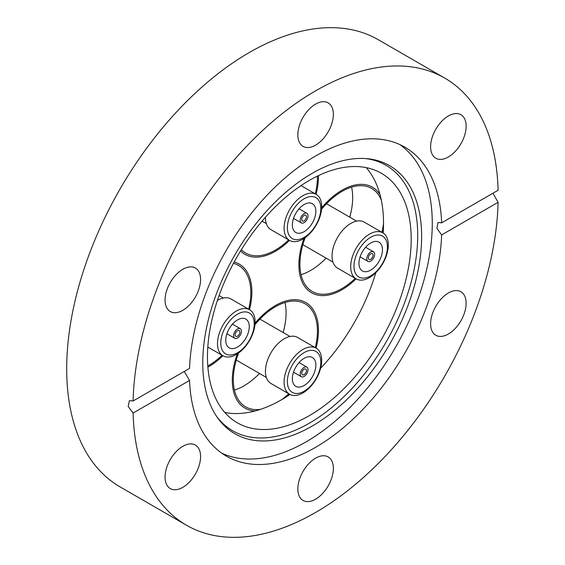 <?xml version="1.0" encoding="UTF-8"?>
<svg xmlns="http://www.w3.org/2000/svg" width="565" height="565" viewBox="0 0 565 565"><rect width="100%" height="100%" fill="white"/><g stroke="black" fill="none" stroke-linecap="round" stroke-linejoin="round"><path stroke-width="0.85" d="M366.191 167.614A144.054 83.168 -60 0 1 383.19 233.077M375.796 272.697A144.054 83.168 -60 0 1 320.616 368.26M290.007 394.476A144.054 83.168 -60 0 1 281.674 399.681A144.054 83.168 -60 0 1 224.814 412.478M312.205 173.328A154.768 89.355 -60 0 1 367.059 158.673A154.768 89.355 -60 0 1 417.888 271.468A154.768 89.355 -60 0 1 312.205 426.052A154.768 89.355 -60 0 1 217.511 417.705A154.768 89.355 -60 0 1 217.384 291.328A154.768 89.355 -60 0 1 312.205 173.328M365.35 158.546A153.285 88.5 -60 0 1 413.742 271.32A153.285 88.5 -60 0 1 309.33 423.192A153.285 88.5 -60 0 1 216.543 416.292M399.935 144.633A178.406 103 -60 0 1 421.342 288.955A178.406 103 -60 0 1 306.117 441.844A178.406 103 -60 0 1 221.784 453.201M297.84 134.873A25.114 14.499 120 0 0 303.038 146.37A25.114 14.499 120 0 0 322.396 139.64A25.114 14.499 120 0 0 333.357 114.363A25.114 14.499 120 0 0 328.159 102.865A25.114 14.499 120 0 0 308.801 109.596A25.114 14.499 120 0 0 297.84 134.873M430.608 146.731A25.114 14.499 120 0 0 435.813 158.228A25.114 14.499 120 0 0 455.171 151.498A25.114 14.499 120 0 0 466.132 126.221A25.114 14.499 120 0 0 460.927 114.723A25.114 14.499 120 0 0 441.576 121.454A25.114 14.499 120 0 0 430.608 146.731M448.37 334.021A25.114 14.499 120 0 0 464.776 311.887A25.114 14.499 120 0 0 460.927 291.759A25.114 14.499 120 0 0 448.37 293.002A25.114 14.499 120 0 0 431.964 315.136A25.114 14.499 120 0 0 435.813 335.264A25.114 14.499 120 0 0 448.37 334.021M297.84 488.937A25.114 14.499 120 0 0 303.038 500.435A25.114 14.499 120 0 0 322.396 493.704A25.114 14.499 120 0 0 333.357 468.427A25.114 14.499 120 0 0 328.159 456.93A25.114 14.499 120 0 0 308.801 463.66A25.114 14.499 120 0 0 297.84 488.937M165.065 477.079A25.114 14.499 120 0 0 170.263 488.577A25.114 14.499 120 0 0 189.621 481.846A25.114 14.499 120 0 0 200.582 456.569A25.114 14.499 120 0 0 195.384 445.072A25.114 14.499 120 0 0 176.026 451.802A25.114 14.499 120 0 0 165.065 477.079M182.827 310.298A25.114 14.499 120 0 0 199.233 288.164A25.114 14.499 120 0 0 195.384 268.036A25.114 14.499 120 0 0 182.827 269.286A25.114 14.499 120 0 0 166.414 291.413A25.114 14.499 120 0 0 170.263 311.541A25.114 14.499 120 0 0 182.827 310.298M441.639 222.85L498.09 190.257A258.191 149.068 120 0 0 444.69 78.055A258.191 149.068 120 0 0 315.595 90.838A258.191 149.068 120 0 0 133.107 400.981L189.558 368.387A178.406 103 -60 0 1 315.595 155.982A178.406 103 -60 0 1 404.801 147.147A178.406 103 -60 0 1 441.639 222.85L438.002 222.455L436.907 228.345L441.639 234.913A178.406 103 -60 0 1 315.595 447.318A178.406 103 -60 0 1 226.396 456.153A178.406 103 -60 0 1 189.558 380.45L184.225 371.466M444.69 78.055L378.352 39.755A258.191 149.068 120 0 0 249.257 52.538A258.191 149.068 120 0 0 80.59 280.056A258.191 149.068 120 0 0 120.161 486.945L186.506 525.245A258.191 149.068 120 0 0 315.595 512.462A258.191 149.068 120 0 0 498.09 202.319L441.639 234.913M133.107 400.981L129.378 400.634L128.213 406.567L133.107 413.043A258.191 149.068 120 0 0 186.506 525.245M309.33 180.412A144.054 83.168 -60 0 1 381.354 173.278A144.054 83.168 -60 0 1 403.438 288.708A144.054 83.168 -60 0 1 309.33 415.649A144.054 83.168 -60 0 1 237.3 422.782A144.054 83.168 -60 0 1 215.223 307.353A144.054 83.168 -60 0 1 309.33 180.412M492.941 193.23L498.09 202.319M133.107 413.043L189.558 380.45M208.775 366.643A60.942 35.185 -60 0 1 207.878 367.151A60.942 35.185 -60 0 0 222.893 355.745A60.942 35.185 -60 0 1 208.775 366.643M275.374 251.284A60.942 35.185 -60 0 1 244.906 254.306A60.942 35.185 -60 0 1 240.563 250.959A60.942 35.185 -60 0 0 244.906 254.306L244.899 254.306A60.942 35.185 -60 0 0 289.499 240.386A60.942 35.185 -60 0 1 275.374 251.284M341.98 289.739A60.942 35.185 -60 0 1 311.506 292.755A60.942 35.185 -60 0 1 303.963 238.479A60.942 35.185 -60 0 0 311.506 292.755L311.506 292.755A60.942 35.185 -60 0 0 356.098 278.842A60.942 35.185 -60 0 1 341.98 289.739M321.676 207.807A60.942 35.185 -60 0 1 341.98 190.214A60.942 35.185 -60 0 1 372.448 187.199A60.942 35.185 -60 0 1 380.012 194.621A60.942 35.185 -60 0 0 372.448 187.199L372.448 187.199A60.942 35.185 -60 0 0 321.951 207.475A60.942 35.185 -60 0 0 321.676 207.807M255.112 410.953A60.942 35.185 -60 0 1 244.906 408.114A60.942 35.185 -60 0 1 237.364 353.838A60.942 35.185 -60 0 0 237.215 400.486A60.942 35.185 -60 0 0 244.906 408.114L244.899 408.114A60.942 35.185 -60 0 0 255.112 410.953M255.069 323.159A60.942 35.185 -60 0 1 275.374 305.573A60.942 35.185 -60 0 1 305.849 302.55A60.942 35.185 -60 0 1 316.089 348.132A60.942 35.185 -60 0 0 313.533 310.178A60.942 35.185 -60 0 0 305.849 302.55L305.849 302.55A60.942 35.185 -60 0 0 255.069 323.159M234.178 262.019A60.942 35.185 -60 0 1 239.249 264.102A60.942 35.185 -60 0 1 249.49 309.677A60.942 35.185 -60 0 0 239.249 264.102L239.249 264.102A60.942 35.185 -60 0 0 234.178 262.019M318.462 175.616A60.942 35.185 -60 0 1 316.089 194.325A60.942 35.185 -60 0 0 318.462 175.616M383.374 229.891A60.942 35.185 -60 0 1 382.696 232.773A60.942 35.185 -60 0 0 383.374 229.891M289.499 394.193A60.942 35.185 -60 0 1 287.345 396.227A60.942 35.185 -60 0 0 289.499 394.193M233.472 263.325A59.466 34.331 -60 0 1 238.508 265.38A59.466 34.331 -60 0 1 248.664 309.203M245.033 346.952A26.597 15.354 -60 0 1 222.998 355.802A26.597 15.354 -60 0 1 227.561 318.589A26.597 15.354 -60 0 1 249.596 309.74A26.597 15.354 -60 0 1 245.033 346.952M245.274 346.077A23.638 13.652 -60 0 1 222.702 350.985A23.638 13.652 -60 0 1 229.736 320.863A23.638 13.652 -60 0 1 252.308 315.955A23.638 13.652 -60 0 1 245.274 346.077M232.441 324.148L240.273 328.668A5.537 3.199 -60 0 1 239.327 336.422A5.537 3.199 -60 0 1 234.736 338.266A5.537 3.199 -60 0 1 235.683 330.511A5.537 3.199 -60 0 1 240.273 328.668M232.046 324.607A16.618 9.598 -60 0 1 245.817 319.07A16.618 9.598 -60 0 1 242.964 342.334A16.618 9.598 -60 0 1 229.192 347.863A16.618 9.598 -60 0 1 232.046 324.607M236.41 331.697A3.326 1.921 -60 0 1 239.165 330.589A3.326 1.921 -60 0 1 238.6 335.243A3.326 1.921 -60 0 1 235.845 336.345A3.326 1.921 -60 0 1 236.41 331.697M226.897 333.746L234.736 338.266M217.405 300.439A26.597 15.354 -60 0 1 230.951 298.977L249.596 309.74M222.073 355.265A59.466 34.331 -60 0 1 207.793 365.993M326.097 258.106A59.466 34.331 -60 0 1 301.039 274.696M355.272 278.361A59.466 34.331 -60 0 1 312.24 291.476A59.466 34.331 -60 0 1 305.213 237.625M321.563 209.311A59.466 34.331 -60 0 1 322.438 208.266A59.466 34.331 -60 0 1 371.714 188.477A59.466 34.331 -60 0 1 381.311 200.102M356.204 278.898L337.559 268.135A26.597 15.354 -60 0 1 342.122 230.923A26.597 15.354 -60 0 1 364.157 222.073L382.795 232.837A26.597 15.354 -60 0 1 378.239 270.049A26.597 15.354 -60 0 1 356.204 278.898A26.597 15.354 -60 0 1 360.76 241.686A26.597 15.354 -60 0 1 382.795 232.837M362.942 243.96A23.638 13.652 -60 0 1 385.507 239.052A23.638 13.652 -60 0 1 378.472 269.173A23.638 13.652 -60 0 1 355.908 274.082A23.638 13.652 -60 0 1 362.942 243.96M360.103 256.835A16.618 9.598 -60 0 1 360.103 256.842L367.935 261.362A5.537 3.199 -60 0 1 368.889 253.607A5.537 3.199 -60 0 1 373.479 251.764A5.537 3.199 -60 0 1 372.526 259.519A5.537 3.199 -60 0 1 367.935 261.362M376.17 265.43A16.618 9.598 -60 0 1 362.398 270.96A16.618 9.598 -60 0 1 365.244 247.703A16.618 9.598 -60 0 1 379.016 242.166A16.618 9.598 -60 0 1 376.17 265.43M371.798 258.339A3.326 1.921 -60 0 1 369.044 259.441A3.326 1.921 -60 0 1 369.616 254.794A3.326 1.921 -60 0 1 372.37 253.685A3.326 1.921 -60 0 1 371.798 258.339M365.64 247.244L373.479 251.764M351.578 187.163A59.466 34.331 -60 0 1 349.742 217.165M383.536 223.394A59.466 34.331 -60 0 1 381.869 232.3M317.417 176.118A59.466 34.331 -60 0 1 315.27 193.844M288.673 239.913A59.466 34.331 -60 0 1 245.641 253.021A59.466 34.331 -60 0 1 241.347 249.695M289.605 240.443A26.597 15.354 -60 0 1 286.25 237.116A26.597 15.354 -60 0 1 291.752 206.359A26.597 15.354 -60 0 1 316.195 194.381A26.597 15.354 -60 0 1 319.55 197.708A26.597 15.354 -60 0 1 314.041 228.472A26.597 15.354 -60 0 1 289.605 240.443L270.96 229.68A26.597 15.354 -60 0 1 267.605 226.353A26.597 15.354 -60 0 1 265.451 217.214M289.301 235.626A23.638 13.652 -60 0 1 296.335 205.505A23.638 13.652 -60 0 1 318.907 200.596A23.638 13.652 -60 0 1 311.873 230.718A23.638 13.652 -60 0 1 289.301 235.626M299.04 208.789L306.873 213.316A5.537 3.199 -60 0 1 307.572 214.008A5.537 3.199 -60 0 1 306.428 220.414A5.537 3.199 -60 0 1 301.336 222.907A5.537 3.199 -60 0 1 300.637 222.215A5.537 3.199 -60 0 1 301.781 215.809A5.537 3.199 -60 0 1 306.873 213.316M293.503 218.387A16.618 9.598 -60 0 1 293.496 218.387L301.336 222.907M314.514 205.794A16.618 9.598 -60 0 1 311.068 225.018A16.618 9.598 -60 0 1 295.792 232.505A16.618 9.598 -60 0 1 293.701 230.428A16.618 9.598 -60 0 1 297.141 211.204A16.618 9.598 -60 0 1 312.417 203.718A16.618 9.598 -60 0 1 314.514 205.794M306.188 215.646A3.326 1.921 -60 0 1 305.495 219.495A3.326 1.921 -60 0 1 302.445 220.993A3.326 1.921 -60 0 1 302.021 220.576A3.326 1.921 -60 0 1 302.713 216.727A3.326 1.921 -60 0 1 305.771 215.23A3.326 1.921 -60 0 1 306.188 215.646M260.507 409.335A59.466 34.331 -60 0 1 245.641 406.835A59.466 34.331 -60 0 1 238.14 399.391A59.466 34.331 -60 0 1 238.614 352.984M254.956 324.67A59.466 34.331 -60 0 1 305.107 303.836A59.466 34.331 -60 0 1 312.607 311.273A59.466 34.331 -60 0 1 315.27 347.659M289.605 394.257L270.96 383.494A26.597 15.354 -60 0 1 267.605 380.167A26.597 15.354 -60 0 1 273.114 349.403A26.597 15.354 -60 0 1 297.55 337.432L316.195 348.195A26.597 15.354 -60 0 1 319.55 351.522A26.597 15.354 -60 0 1 314.041 382.279A26.597 15.354 -60 0 1 289.605 394.257A26.597 15.354 -60 0 1 286.25 390.931A26.597 15.354 -60 0 1 291.752 360.166A26.597 15.354 -60 0 1 316.195 348.195M318.907 354.403A23.638 13.652 -60 0 1 311.873 384.525A23.638 13.652 -60 0 1 289.301 389.433A23.638 13.652 -60 0 1 296.335 359.312A23.638 13.652 -60 0 1 318.907 354.403M293.701 384.235A16.618 9.598 -60 0 1 297.141 365.011A16.618 9.598 -60 0 1 312.417 357.525A16.618 9.598 -60 0 1 314.514 359.608A16.618 9.598 -60 0 1 311.068 378.832A16.618 9.598 -60 0 1 295.792 386.319A16.618 9.598 -60 0 1 293.701 384.235M307.572 367.815A5.537 3.199 -60 0 1 306.428 374.221A5.537 3.199 -60 0 1 301.336 376.721A5.537 3.199 -60 0 1 300.637 376.029A5.537 3.199 -60 0 1 301.781 369.616A5.537 3.199 -60 0 1 306.873 367.123A5.537 3.199 -60 0 1 307.572 367.815M302.021 374.383A3.326 1.921 -60 0 1 302.713 370.541A3.326 1.921 -60 0 1 305.771 369.044A3.326 1.921 -60 0 1 306.188 369.461A3.326 1.921 -60 0 1 305.495 373.303A3.326 1.921 -60 0 1 302.445 374.8A3.326 1.921 -60 0 1 302.021 374.383M299.04 362.596L306.873 367.123M293.503 372.194A16.618 9.598 -60 0 1 293.496 372.194L301.336 376.721M284.972 302.515A59.466 34.331 -60 0 1 283.136 332.517M259.497 373.465A59.466 34.331 -60 0 1 234.433 390.055M288.673 393.72A59.466 34.331 -60 0 1 281.794 399.617M222.998 355.802L207.807 347.03M223.38 298.016L219.1 295.544M356.586 221.113L326.514 203.753M332.947 262.061L302.875 244.694M316.195 194.381L301.004 185.61M266.341 223.606L262.061 221.134M266.341 377.413L236.269 360.053M289.986 336.472L259.914 319.112"/></g></svg>
